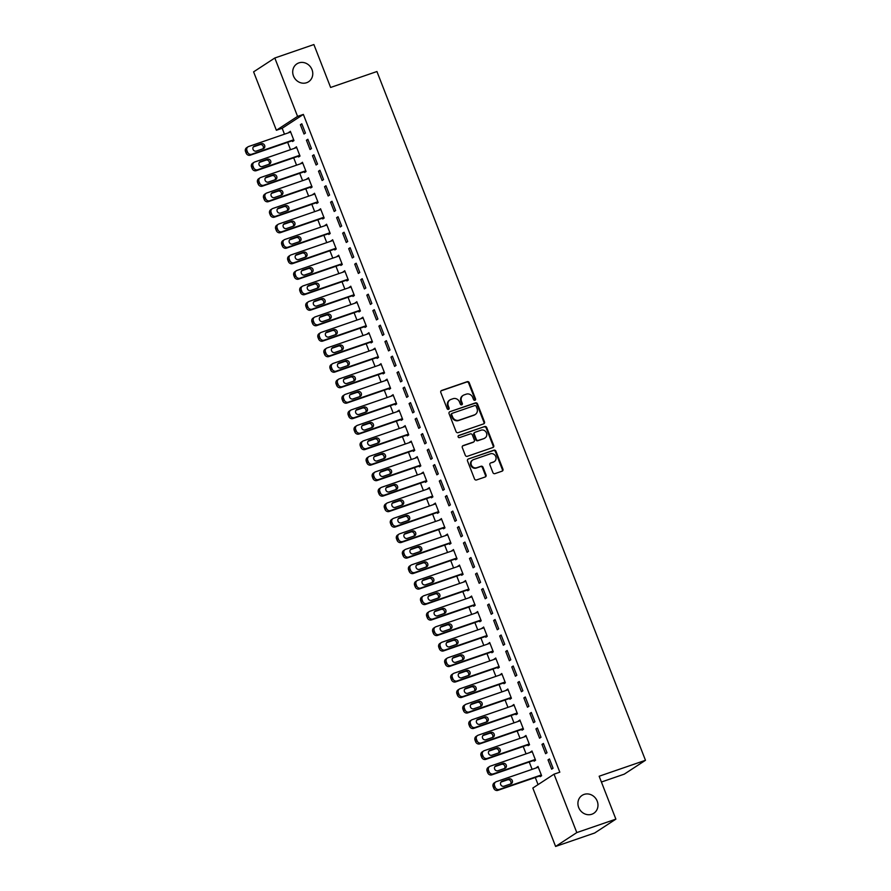 <?xml version="1.0" encoding="UTF-8"?>
<svg xmlns="http://www.w3.org/2000/svg" width="891" height="891" viewBox="0 0 891 891"><rect width="100%" height="100%" fill="white"/><g stroke="black" fill="none" stroke-linecap="round" stroke-linejoin="round"><path stroke-width="1.34" d="M474.948 400.271A1.147 1.047 56.8 0 0 475.527 398.867L469.234 382.707A1.637 1.492 56.8 0 0 467.218 381.671L441.635 390.47A1.637 1.492 56.8 0 0 440.811 392.486L447.115 408.635A1.147 1.047 56.8 0 0 448.73 409.259A1.147 1.047 56.8 0 0 449.097 407.955L448.284 405.862A5.246 4.789 56.8 0 1 450.935 399.435L453.062 398.7A5.246 4.789 56.8 0 1 459.511 402.008L460.324 404.091A1.147 1.047 56.8 0 0 461.95 404.714A1.147 1.047 56.8 0 0 462.318 403.411L461.505 401.318A5.246 4.789 56.8 0 1 464.155 394.891L466.283 394.156A5.246 4.789 56.8 0 1 472.72 397.453L473.544 399.547A1.147 1.047 56.8 0 0 474.948 400.271M474.847 400.304A1.147 1.047 56.8 0 0 474.959 399.235L468.655 383.085A1.637 1.492 56.8 0 0 466.639 382.05L441.078 390.848M448.418 409.392A1.147 1.047 56.8 0 0 448.529 408.334L447.716 406.24L448.284 405.862M461.627 404.848A1.147 1.047 56.8 0 0 461.738 403.779L460.925 401.696L461.505 401.318M584.084 794.416A10.692 9.745 56.8 0 0 582.101 795.385A10.692 9.745 56.8 0 0 579.183 808.616A10.692 9.745 56.8 0 0 591.813 814.24A10.692 9.745 56.8 0 0 593.796 813.271A10.692 9.745 56.8 0 0 596.714 800.04A10.692 9.745 56.8 0 0 584.084 794.416M298.875 62.893A10.692 9.745 56.8 0 0 296.892 63.862A10.692 9.745 56.8 0 0 293.974 77.094A10.692 9.745 56.8 0 0 306.604 82.718A10.692 9.745 56.8 0 0 308.587 81.749A10.692 9.745 56.8 0 0 311.505 68.518A10.692 9.745 56.8 0 0 298.875 62.893M492.912 472.598A1.637 1.492 56.8 0 0 494.928 473.633L502.112 471.161A1.637 1.492 56.8 0 0 502.936 469.156L495.942 451.214A1.637 1.492 56.8 0 0 493.926 450.178L468.354 458.976A1.637 1.492 56.8 0 0 467.519 460.992L474.513 478.935A1.637 1.492 56.8 0 0 476.529 479.959L485.194 476.986A1.637 1.492 56.8 0 0 486.029 474.97L483.033 467.296A1.637 1.492 56.8 0 0 481.017 466.26L476.718 467.742A4.388 3.998 56.8 0 1 472.731 460.001A4.388 3.998 56.8 0 1 473.544 459.6L490.384 453.809A4.388 3.998 56.8 0 1 494.371 461.549A4.388 3.998 56.8 0 1 493.558 461.95L490.752 462.908A1.637 1.492 56.8 0 0 489.927 464.924L492.912 472.598M554.024 774.179L576.8 832.584L555.605 846.45L532.829 788.045L554.024 774.179L559.815 772.185L303.363 114.416L297.572 116.398L276.377 130.264L253.601 71.859L274.807 58.004L297.572 116.398M274.807 58.004L313.888 44.55L330.617 87.463L376.938 71.525L645.474 760.29L599.153 776.228L615.881 819.141L576.8 832.584M483.668 423.871A1.637 1.492 56.8 0 0 484.492 421.866L477.498 403.924A1.637 1.492 56.8 0 0 475.482 402.888L449.91 411.687A1.637 1.492 56.8 0 0 449.086 413.691L456.081 431.645A1.637 1.492 56.8 0 0 458.097 432.67L483.668 423.871A1.637 1.492 56.8 0 0 483.924 422.234L476.93 404.291A1.637 1.492 56.8 0 0 474.914 403.267L449.91 411.687M486.72 427.569L493.714 445.511A1.637 1.492 56.8 0 1 492.89 447.516L467.307 456.315A1.637 1.492 56.8 0 1 465.302 455.29L462.306 447.605A1.637 1.492 56.8 0 1 463.131 445.6L473.5 442.025A1.637 1.492 56.8 0 0 474.335 440.02L472.341 434.919A1.637 1.492 56.8 0 0 470.337 433.895L459.533 437.604A1.147 1.047 56.8 0 1 458.486 435.588A1.147 1.047 56.8 0 1 458.709 435.476L484.704 426.533A1.637 1.492 56.8 0 1 486.72 427.569L486.152 427.936L493.146 445.879L493.714 445.511M601.414 782.02L624.279 774.145L645.474 760.29M543.41 743.462L541.973 744.397L545.593 753.686L547.029 752.75L543.41 743.462M533.843 760.413L534.143 761.181L535.569 760.246L531.949 750.957L530.668 752.271M531.326 712.477L529.889 713.413L533.52 722.701L534.945 721.766L531.326 712.477M521.758 729.428L522.059 730.197L523.496 729.261L519.865 719.973L518.584 721.287M519.241 681.492L517.816 682.428L521.435 691.717L522.872 690.781L519.241 681.492M509.674 698.444L509.975 699.212L511.412 698.277L507.792 688.988L506.511 690.302M507.168 650.508L505.732 651.444L509.362 660.743L510.788 659.797L507.168 650.508M497.601 667.459L497.902 668.239L499.328 667.292L495.708 658.003L494.427 659.318M495.084 619.523L493.659 620.459L497.278 629.759L498.704 628.823L495.084 619.523M485.517 636.475L485.818 637.254L487.254 636.308L483.624 627.019L482.343 628.333M483 588.539L481.574 589.474L485.194 598.774L486.631 597.839L483 588.539M473.444 605.49L473.745 606.27L475.17 605.334L471.551 596.034L470.27 597.36M470.927 557.554L469.49 558.49L473.121 567.79L474.547 566.854L470.927 557.554M461.36 574.506L461.661 575.285L463.097 574.35L459.466 565.05L458.186 566.375M458.843 526.57L457.417 527.505L461.037 536.805L462.474 535.87L458.843 526.57M449.276 543.521L449.576 544.301L451.013 543.365L447.393 534.065L446.101 535.391M446.77 495.585L445.333 496.532L448.953 505.821L450.389 504.885L446.77 495.585M437.203 512.537L437.503 513.316L438.929 512.381L435.309 503.081L434.028 504.406M434.685 464.601L433.249 465.548L436.88 474.836L438.305 473.901L434.685 464.601M425.118 481.563L425.419 482.332L426.856 481.396L423.225 472.096L421.944 473.422M422.601 433.627L421.176 434.563L424.795 443.852L426.232 442.916L422.601 433.627M413.034 450.579L413.346 451.347L414.772 450.412L411.152 441.123L409.871 442.437M410.528 402.643L409.092 403.578L412.722 412.867L414.148 411.932L410.528 402.643M400.961 419.594L401.262 420.363L402.699 419.427L399.068 410.138L397.787 411.453M398.444 371.658L397.018 372.594L400.638 381.883L402.075 380.947L398.444 371.658M388.877 388.61L389.178 389.378L390.614 388.443L386.995 379.154L385.703 380.468M386.371 340.674L384.934 341.609L388.554 350.909L389.991 349.963L386.371 340.674M376.804 357.625L377.105 358.394L378.53 357.458L374.911 348.169L373.63 349.484M374.287 309.689L372.85 310.625L376.481 319.925L377.907 318.989L374.287 309.689M364.72 326.641L365.02 327.42L366.457 326.474L362.826 317.185L361.546 318.499M362.203 278.705L360.777 279.64L364.397 288.94L365.833 288.005L362.203 278.705M352.636 295.656L352.936 296.436L354.373 295.5L350.753 286.2L349.461 287.515M350.13 247.72L348.693 248.656L352.313 257.956L353.749 257.02L350.13 247.72M340.562 264.672L340.863 265.451L342.289 264.516L338.669 255.216L337.388 256.541M338.045 216.736L336.609 217.671L340.239 226.971L341.665 226.036L338.045 216.736M328.478 233.687L328.779 234.467L330.216 233.531L326.585 224.231L325.304 225.557M325.961 185.751L324.536 186.687L328.155 195.987L329.592 195.051L325.961 185.751M316.394 202.703L316.706 203.482L318.132 202.547L314.512 193.247L313.231 194.572M313.888 154.767L312.451 155.713L316.082 165.002L317.508 164.067L313.888 154.767M304.321 171.729L304.622 172.498L306.059 171.562L302.428 162.262L301.147 163.588M301.804 123.793L300.378 124.729L303.998 134.018L305.435 133.082L301.804 123.793M292.237 140.745L292.538 141.513L293.974 140.578L290.355 131.278L289.063 132.603M303.363 114.416L282.169 128.271L284.474 134.185M287.648 142.326L290.511 149.677M293.685 157.818L296.547 165.169M299.721 173.299L302.595 180.661M305.769 188.792L308.631 196.154M311.805 204.284L314.668 211.646M317.842 219.776L320.715 227.138M323.879 235.269L326.752 242.63M329.926 250.761L332.788 258.123M335.963 266.253L338.836 273.615M341.999 281.745L344.873 289.096M348.047 297.238L350.909 304.588M354.083 312.73L356.946 320.081M360.12 328.222L362.993 335.573M366.168 343.714L369.03 351.065M372.204 359.207L375.066 366.557M378.241 374.699L381.114 382.05M384.288 390.191L387.151 397.542M390.325 405.683L393.187 413.034M396.361 421.176L399.235 428.526M402.398 436.668L405.271 444.019M408.446 452.16L411.308 459.511M414.482 467.652L417.356 475.003M420.519 483.145L423.392 490.495M426.566 498.626L429.429 505.988M432.603 514.118L435.465 521.48M438.639 529.61L441.513 536.972M444.687 545.103L447.549 552.465M450.723 560.595L453.586 567.957M456.76 576.087L459.633 583.449M462.808 591.579L465.67 598.941M468.844 607.072L471.707 614.422M474.881 622.564L477.754 629.915M480.928 638.056L483.791 645.407M486.965 653.548L489.827 660.899M493.001 669.041L495.875 676.392M499.038 684.533L501.911 691.884M505.086 700.025L507.948 707.376M511.122 715.518L513.984 722.868M517.159 731.01L520.032 738.361M523.206 746.502L526.069 753.853M529.243 761.994L532.105 769.345M535.279 777.487L538.064 784.626M298.285 156.237L298.585 157.005L300.011 156.07L296.391 146.77L295.11 148.095M307.852 139.274L306.415 140.221L310.035 149.51L311.471 148.574L307.852 139.274M310.358 187.21L310.658 187.99L312.095 187.054L308.464 177.755L307.183 179.08M319.925 170.259L318.499 171.206L322.119 180.494L323.556 179.559L319.925 170.259M322.442 218.195L322.742 218.974L324.168 218.039L320.548 208.739L319.268 210.064M332.009 201.243L330.572 202.179L334.203 211.479L335.629 210.543L332.009 201.243M334.515 249.179L334.827 249.959L336.252 249.023L332.633 239.724L331.352 241.049M344.082 232.228L342.656 233.164L346.276 242.463L347.713 241.528L344.082 232.228M346.599 280.164L346.9 280.943L348.336 280.008L344.706 270.708L343.425 272.033M356.166 263.213L354.729 264.148L358.36 273.448L359.786 272.512L356.166 263.213M358.683 311.148L358.984 311.928L360.41 310.992L356.79 301.693L355.509 303.007M368.25 294.197L366.814 295.133L370.433 304.432L371.87 303.497L368.25 294.197M370.756 342.133L371.057 342.912L372.494 341.966L368.874 332.677L367.582 333.991M380.323 325.182L378.898 326.117L382.517 335.417L383.954 334.47L380.323 325.182M382.84 373.117L383.141 373.886L384.578 372.95L380.947 363.662L379.666 364.976M392.408 356.166L390.971 357.102L394.602 366.401L396.027 365.455L392.408 356.166M394.913 404.102L395.225 404.87L396.651 403.935L393.031 394.646L391.75 395.96M404.481 387.151L403.055 388.086L406.675 397.375L408.111 396.439L404.481 387.151M406.998 435.086L407.298 435.855L408.735 434.919L405.104 425.631L403.823 426.945M416.565 418.135L415.139 419.071L418.759 428.359L420.184 427.424L416.565 418.135M419.082 466.071L419.383 466.839L420.808 465.904L417.188 456.604L415.908 457.929M428.649 449.12L427.212 450.055L430.843 459.344L432.269 458.408L428.649 449.12M431.155 497.044L431.456 497.824L432.892 496.888L429.273 487.589L427.981 488.914M440.722 480.093L439.296 481.04L442.916 490.328L444.353 489.393L440.722 480.093M443.239 528.029L443.54 528.808L444.977 527.873L441.346 518.573L440.065 519.899M452.806 511.078L451.369 512.013L455 521.313L456.426 520.377L452.806 511.078M455.323 559.013L455.624 559.793L457.05 558.857L453.43 549.558L452.149 550.883M464.89 542.062L463.454 542.998L467.073 552.297L468.51 551.362L464.89 542.062M467.396 589.998L467.697 590.778L469.134 589.842L465.514 580.542L464.222 581.868M476.963 573.047L475.538 573.982L479.158 583.282L480.594 582.346L476.963 573.047M479.481 620.982L479.781 621.762L481.218 620.827L477.587 611.527L476.306 612.841M489.048 604.031L487.611 604.967L491.242 614.267L492.667 613.331L489.048 604.031M491.554 651.967L491.865 652.747L493.291 651.8L489.671 642.511L488.391 643.825M501.121 635.016L499.695 635.951L503.315 645.251L504.752 644.316L501.121 635.016M503.638 682.952L503.938 683.72L505.375 682.784L501.744 673.496L500.464 674.81M513.205 666L511.768 666.936L515.399 676.236L516.825 675.289L513.205 666M515.722 713.936L516.023 714.705L517.448 713.769L513.829 704.48L512.548 705.795M525.289 696.985L523.852 697.92L527.472 707.209L528.909 706.273L525.289 696.985M527.795 744.921L528.096 745.689L529.532 744.753L525.913 735.465L524.621 736.779M537.362 727.969L535.937 728.905L539.556 738.193L540.993 737.258L537.362 727.969M539.879 775.905L540.18 776.674L541.617 775.738L537.986 766.438L536.705 767.764M549.446 758.954L548.01 759.889L551.64 769.178L553.066 768.242L549.446 758.954M615.881 819.141L594.687 832.996L555.605 846.45M282.169 128.271L276.377 130.264M288.918 132.224L290.499 131.679M300.378 124.729L301.96 124.183M294.954 147.717L296.547 147.171M306.415 140.221L307.996 139.675M301.002 163.198L302.584 162.663M312.451 155.713L314.044 155.168M307.039 178.69L308.62 178.144M318.499 171.206L320.081 170.66M313.075 194.182L314.657 193.637M324.536 186.687L326.117 186.152M319.123 209.675L320.704 209.129M330.572 202.179L332.154 201.633M325.159 225.167L326.741 224.621M336.609 217.671L338.201 217.126M331.196 240.659L332.777 240.113M342.656 233.164L344.238 232.618M337.232 256.151L338.825 255.606M348.693 248.656L350.274 248.11M343.28 271.644L344.862 271.098M354.729 264.148L356.322 263.602M349.317 287.136L350.898 286.59M360.777 279.64L362.359 279.095M355.353 302.628L356.946 302.082M366.814 295.133L368.395 294.587M361.401 318.12L362.982 317.575M372.85 310.625L374.443 310.079M367.437 333.613L369.019 333.067M378.898 326.117L380.479 325.571M373.474 349.105L375.066 348.559M384.934 341.609L386.516 341.064M379.521 364.597L381.103 364.051M390.971 357.102L392.563 356.556M385.558 380.089L387.14 379.544M397.018 372.594L398.6 372.048M391.595 395.582L393.187 395.036M403.055 388.086L404.637 387.54M397.642 411.074L399.224 410.528M409.092 403.578L410.673 403.033M403.679 426.566L405.26 426.021M415.139 419.071L416.721 418.525M409.715 442.059L411.297 441.513M421.176 434.563L422.757 434.017M415.752 457.551L417.344 457.005M427.212 450.055L428.794 449.51M421.799 473.043L423.381 472.497M433.249 465.548L434.841 465.002M427.836 488.524L429.417 487.99M439.296 481.04L440.878 480.494M433.872 504.016L435.465 503.471M445.333 496.532L446.914 495.986M439.92 519.509L441.502 518.963M451.369 512.013L452.962 511.467M445.957 535.001L447.538 534.455M457.417 527.505L458.999 526.96M451.993 550.493L453.586 549.947M463.454 542.998L465.035 542.452M458.041 565.985L459.622 565.44M469.49 558.49L471.083 557.944M464.077 581.478L465.659 580.932M475.538 573.982L477.119 573.436M470.114 596.97L471.707 596.424M481.574 589.474L483.156 588.929M476.162 612.462L477.743 611.917M487.611 604.967L489.204 604.421M482.198 627.955L483.78 627.409M493.659 620.459L495.24 619.913M488.235 643.447L489.816 642.901M499.695 635.951L501.277 635.406M494.271 658.939L495.864 658.393M505.732 651.444L507.313 650.898M500.319 674.431L501.9 673.886M511.768 666.936L513.361 666.39M506.355 689.924L507.937 689.378M517.816 682.428L519.397 681.882M512.392 705.416L513.984 704.87M523.852 697.92L525.434 697.375M518.439 720.908L520.021 720.362M529.889 713.413L531.481 712.867M524.476 736.4L526.058 735.855M535.937 728.905L537.518 728.359M530.513 751.893L532.105 751.347M541.973 744.397L543.555 743.851M536.56 767.385L538.142 766.839M548.01 759.889L549.602 759.344M463.175 395.359L462.607 395.738A5.246 4.789 56.8 0 0 460.925 401.696M449.966 399.914L449.387 400.282A5.246 4.789 56.8 0 0 447.716 406.24M476.162 406.274A1.147 1.047 56.8 0 0 474.758 405.55L452.305 413.279A1.147 1.047 56.8 0 0 451.726 414.683L452.583 416.888A5.246 4.789 56.8 0 0 459.032 420.196L474.368 414.905A5.246 4.789 56.8 0 0 477.019 408.479L476.162 406.274M451.726 413.658A1.147 1.047 56.8 0 0 451.147 415.061L451.726 414.683M475.349 414.438L474.78 414.805A5.246 4.789 56.8 0 1 473.8 415.284L458.453 420.563A5.246 4.789 56.8 0 1 452.015 417.266L451.147 415.061M492.879 447.516A1.637 1.492 56.8 0 0 493.146 445.879M462.563 445.968L472.932 442.404A1.637 1.492 56.8 0 0 473.232 442.248L473.812 441.88M458.241 435.81L484.704 426.533M484.27 438.327A4.388 3.998 56.8 0 0 486.274 432.491A4.388 3.998 56.8 0 0 481.095 430.186L475.159 432.235A1.637 1.492 56.8 0 0 474.335 434.24L476.317 439.33A1.637 1.492 56.8 0 0 478.333 440.366L483.69 438.695A4.388 3.998 56.8 0 0 484.515 438.305L485.083 437.926M474.591 432.603A1.637 1.492 56.8 0 0 473.767 434.619L474.335 434.24M483.69 438.695L477.765 440.744A1.637 1.492 56.8 0 1 475.749 439.709L473.767 434.619M486.152 427.936A1.637 1.492 56.8 0 0 484.136 426.912M494.371 461.549L493.803 461.917A4.388 3.998 56.8 0 1 492.99 462.318L490.752 462.908M472.731 460.001L472.163 460.38A4.388 3.998 56.8 0 0 476.15 468.109L476.718 467.742M485.194 476.986A1.637 1.492 56.8 0 0 485.45 475.349L482.454 467.664A1.637 1.492 56.8 0 0 480.449 466.639L476.15 468.109M502.101 471.161A1.637 1.492 56.8 0 0 502.357 469.524L495.363 451.581A1.637 1.492 56.8 0 0 493.358 450.556L468.354 458.976M293.674 139.798L251.663 154.254A3.341 3.052 56.8 0 1 247.564 152.161L246.952 150.601A3.341 3.052 56.8 0 1 248.645 146.514L290.655 132.057M293.83 140.199L250.226 155.19A3.341 3.052 -123.2 0 1 246.128 153.096L245.526 151.548A3.341 3.052 -123.2 0 1 246.595 147.75L248.021 146.815M262.945 148.797A2.673 2.439 56.8 0 0 259.916 144.654L253.3 146.937M256.33 151.069L263.279 148.674A2.673 2.439 56.8 0 0 264.504 145.133A2.673 2.439 56.8 0 0 261.341 143.718L254.403 146.113A2.673 2.439 56.8 0 0 253.178 149.666A2.673 2.439 56.8 0 0 256.33 151.069M299.71 155.29L257.699 169.747A3.341 3.052 56.8 0 1 253.601 167.653L252.999 166.094A3.341 3.052 56.8 0 1 254.681 162.006L296.692 147.55M299.866 155.691L256.274 170.682A3.341 3.052 -123.2 0 1 252.164 168.588L251.563 167.04A3.341 3.052 -123.2 0 1 252.632 163.242L254.058 162.307M268.982 164.289A2.673 2.439 56.8 0 0 265.952 160.146L259.337 162.429M262.366 166.561L269.316 164.167A2.673 2.439 56.8 0 0 270.541 160.625A2.673 2.439 56.8 0 0 267.389 159.211L260.439 161.605A2.673 2.439 56.8 0 0 259.214 165.158A2.673 2.439 56.8 0 0 262.366 166.561M305.747 170.782L263.747 185.239A3.341 3.052 56.8 0 1 259.637 183.134L259.036 181.586A3.341 3.052 56.8 0 1 260.718 177.498L302.728 163.042M305.903 171.183L262.31 186.174A3.341 3.052 -123.2 0 1 258.212 184.081L257.599 182.532A3.341 3.052 -123.2 0 1 258.668 178.735L260.105 177.799M275.018 179.782A2.673 2.439 56.8 0 0 271.989 175.638L265.384 177.922M268.414 182.054L275.364 179.659A2.673 2.439 56.8 0 0 276.589 176.117A2.673 2.439 56.8 0 0 273.426 174.703L266.476 177.097A2.673 2.439 56.8 0 0 265.251 180.65A2.673 2.439 56.8 0 0 268.414 182.054M311.794 186.275L269.784 200.731A3.341 3.052 56.8 0 1 265.674 198.626L265.072 197.078A3.341 3.052 56.8 0 1 266.765 192.991L308.776 178.534M311.939 186.676L268.347 201.667A3.341 3.052 -123.2 0 1 264.248 199.573L263.647 198.014A3.341 3.052 -123.2 0 1 264.705 194.227L266.142 193.291M281.066 195.274A2.673 2.439 56.8 0 0 278.037 191.131L271.421 193.414M274.45 197.546L281.4 195.151A2.673 2.439 56.8 0 0 282.625 191.598A2.673 2.439 56.8 0 0 279.462 190.195L272.512 192.59A2.673 2.439 56.8 0 0 271.287 196.143A2.673 2.439 56.8 0 0 274.45 197.546M317.831 201.767L275.82 216.223A3.341 3.052 56.8 0 1 271.722 214.118L271.12 212.57A3.341 3.052 56.8 0 1 272.802 208.483L314.813 194.026M317.987 202.157L274.395 217.159A3.341 3.052 -123.2 0 1 270.285 215.065L269.683 213.506A3.341 3.052 -123.2 0 1 270.753 209.719L272.178 208.784M287.102 210.766A2.673 2.439 56.8 0 0 284.073 206.623L277.457 208.906M280.487 213.038L287.437 210.644A2.673 2.439 56.8 0 0 288.662 207.091A2.673 2.439 56.8 0 0 285.51 205.687L278.56 208.082A2.673 2.439 56.8 0 0 277.335 211.635A2.673 2.439 56.8 0 0 280.487 213.038M323.867 217.259L281.868 231.716A3.341 3.052 56.8 0 1 277.758 229.611L277.157 228.063A3.341 3.052 56.8 0 1 278.838 223.975L320.849 209.519M324.023 217.649L280.431 232.651A3.341 3.052 -123.2 0 1 276.333 230.546L275.72 228.998A3.341 3.052 -123.2 0 1 276.789 225.211L278.226 224.276M293.139 226.258A2.673 2.439 56.8 0 0 290.11 222.115L283.505 224.398M286.534 228.53L293.473 226.136A2.673 2.439 56.8 0 0 294.709 222.583A2.673 2.439 56.8 0 0 291.546 221.18L284.597 223.574A2.673 2.439 56.8 0 0 283.371 227.127A2.673 2.439 56.8 0 0 286.534 228.53M329.915 232.751L287.904 247.208A3.341 3.052 56.8 0 1 283.795 245.103L283.193 243.555A3.341 3.052 56.8 0 1 284.886 239.467L326.897 225.011M330.06 233.141L286.468 248.144A3.341 3.052 -123.2 0 1 282.369 246.039L281.768 244.49A3.341 3.052 -123.2 0 1 282.826 240.704L284.262 239.768M299.187 241.751A2.673 2.439 56.8 0 0 296.157 237.607L289.542 239.891M292.571 244.023L299.521 241.628A2.673 2.439 56.8 0 0 300.746 238.075A2.673 2.439 56.8 0 0 297.583 236.672L290.633 239.066A2.673 2.439 56.8 0 0 289.408 242.619A2.673 2.439 56.8 0 0 292.571 244.023M335.952 248.244L293.941 262.7A3.341 3.052 56.8 0 1 289.842 260.595L289.23 259.047A3.341 3.052 56.8 0 1 290.923 254.96L332.933 240.503M336.107 248.634L292.515 263.636A3.341 3.052 -123.2 0 1 288.406 261.531L287.804 259.983A3.341 3.052 -123.2 0 1 288.873 256.196L290.299 255.26M305.223 257.243A2.673 2.439 56.8 0 0 302.194 253.1L295.578 255.372M298.608 259.515L305.557 257.12A2.673 2.439 56.8 0 0 306.782 253.567A2.673 2.439 56.8 0 0 303.631 252.164L296.681 254.559A2.673 2.439 56.8 0 0 295.456 258.112A2.673 2.439 56.8 0 0 298.608 259.515M341.988 263.736L299.977 278.192A3.341 3.052 56.8 0 1 295.879 276.087L295.277 274.539A3.341 3.052 56.8 0 1 296.959 270.441L338.97 255.995M342.144 264.126L298.552 279.128A3.341 3.052 -123.2 0 1 294.442 277.023L293.841 275.475A3.341 3.052 -123.2 0 1 294.91 271.688L296.347 270.753M311.26 272.724A2.673 2.439 56.8 0 0 308.23 268.592L301.626 270.864M304.655 275.007L311.594 272.613A2.673 2.439 56.8 0 0 312.819 269.06A2.673 2.439 56.8 0 0 309.667 267.656L302.717 270.051A2.673 2.439 56.8 0 0 301.492 273.593A2.673 2.439 56.8 0 0 304.655 275.007M348.036 279.228L306.025 293.685A3.341 3.052 56.8 0 1 301.915 291.58L301.314 290.032A3.341 3.052 56.8 0 1 303.007 285.933L345.006 271.488M348.181 279.618L304.588 294.62A3.341 3.052 -123.2 0 1 300.49 292.515L299.888 290.967A3.341 3.052 -123.2 0 1 300.946 287.18L302.383 286.245M317.307 288.216A2.673 2.439 56.8 0 0 314.278 284.084L307.662 286.356M310.692 290.499L317.642 288.105A2.673 2.439 56.8 0 0 318.867 284.552A2.673 2.439 56.8 0 0 315.704 283.149L308.754 285.543A2.673 2.439 56.8 0 0 307.529 289.085A2.673 2.439 56.8 0 0 310.692 290.499M354.072 294.721L312.062 309.177A3.341 3.052 56.8 0 1 307.963 307.072L307.35 305.524A3.341 3.052 56.8 0 1 309.043 301.425L351.054 286.98M354.228 295.11L310.625 310.113A3.341 3.052 -123.2 0 1 306.526 308.008L305.925 306.459A3.341 3.052 -123.2 0 1 306.994 302.673L308.42 301.737M323.344 303.708A2.673 2.439 56.8 0 0 320.315 299.576L313.699 301.849M316.728 305.992L323.678 303.597A2.673 2.439 56.8 0 0 324.903 300.044A2.673 2.439 56.8 0 0 321.751 298.641L314.801 301.035A2.673 2.439 56.8 0 0 313.576 304.577A2.673 2.439 56.8 0 0 316.728 305.992M360.109 310.213L318.098 324.669A3.341 3.052 56.8 0 1 314 322.564L313.398 321.016A3.341 3.052 56.8 0 1 315.08 316.918L357.091 302.461M360.265 310.603L316.673 325.605A3.341 3.052 -123.2 0 1 312.563 323.5L311.961 321.952A3.341 3.052 -123.2 0 1 313.031 318.165L314.467 317.229M329.38 319.201A2.673 2.439 56.8 0 0 326.351 315.069L319.735 317.341M322.765 321.484L329.715 319.089A2.673 2.439 56.8 0 0 330.94 315.537A2.673 2.439 56.8 0 0 327.788 314.133L320.838 316.528A2.673 2.439 56.8 0 0 319.613 320.069A2.673 2.439 56.8 0 0 322.765 321.484M366.156 325.705L324.146 340.162A3.341 3.052 56.8 0 1 320.036 338.057L319.435 336.508A3.341 3.052 56.8 0 1 321.128 332.41L363.127 317.953M366.301 326.095L322.709 341.097A3.341 3.052 -123.2 0 1 318.61 338.992L317.998 337.444A3.341 3.052 -123.2 0 1 319.067 333.657L320.504 332.722M335.428 334.693A2.673 2.439 56.8 0 0 332.399 330.561L325.783 332.833M328.812 336.976L335.762 334.582A2.673 2.439 56.8 0 0 336.987 331.029A2.673 2.439 56.8 0 0 333.824 329.625L326.874 332.009A2.673 2.439 56.8 0 0 325.649 335.562A2.673 2.439 56.8 0 0 328.812 336.976M372.193 341.197L330.182 355.654A3.341 3.052 56.8 0 1 326.084 353.549L325.471 352.001A3.341 3.052 56.8 0 1 327.164 347.902L369.175 333.446M372.349 341.587L328.746 356.589A3.341 3.052 -123.2 0 1 324.647 354.484L324.046 352.936A3.341 3.052 -123.2 0 1 325.115 349.149L326.54 348.203M341.465 350.185A2.673 2.439 56.8 0 0 338.435 346.053L331.82 348.325M334.849 352.468L341.799 350.074A2.673 2.439 56.8 0 0 343.024 346.521A2.673 2.439 56.8 0 0 339.861 345.118L332.922 347.501A2.673 2.439 56.8 0 0 331.697 351.054A2.673 2.439 56.8 0 0 334.849 352.468M378.23 356.69L336.219 371.146A3.341 3.052 56.8 0 1 332.12 369.041L331.519 367.493A3.341 3.052 56.8 0 1 333.201 363.394L375.211 348.938M378.385 357.079L334.793 372.082A3.341 3.052 -123.2 0 1 330.684 369.977L330.082 368.429A3.341 3.052 -123.2 0 1 331.151 364.642L332.577 363.695M347.501 365.678A2.673 2.439 56.8 0 0 344.472 361.546L337.856 363.818M340.885 367.95L347.835 365.566A2.673 2.439 56.8 0 0 349.06 362.013A2.673 2.439 56.8 0 0 345.908 360.61L338.959 362.993A2.673 2.439 56.8 0 0 337.734 366.546A2.673 2.439 56.8 0 0 340.885 367.95M384.266 372.182L342.267 386.638A3.341 3.052 56.8 0 1 338.157 384.533L337.555 382.985A3.341 3.052 56.8 0 1 339.237 378.887L381.248 364.43M384.422 372.572L340.83 387.574A3.341 3.052 -123.2 0 1 336.731 385.469L336.119 383.921A3.341 3.052 -123.2 0 1 337.188 380.134L338.625 379.187M353.538 381.17A2.673 2.439 56.8 0 0 350.508 377.038L343.904 379.31M346.933 383.442L353.883 381.058A2.673 2.439 56.8 0 0 355.108 377.506A2.673 2.439 56.8 0 0 351.945 376.102L344.995 378.486A2.673 2.439 56.8 0 0 343.77 382.039A2.673 2.439 56.8 0 0 346.933 383.442M390.314 387.674L348.303 402.131A3.341 3.052 56.8 0 1 344.204 400.026L343.592 398.477A3.341 3.052 56.8 0 1 345.285 394.379L387.295 379.922M390.458 388.064L346.866 403.066A3.341 3.052 -123.2 0 1 342.768 400.961L342.166 399.413A3.341 3.052 -123.2 0 1 343.224 395.615L344.661 394.68M359.585 396.662A2.673 2.439 56.8 0 0 356.556 392.53L349.94 394.802M352.97 398.934L359.919 396.551A2.673 2.439 56.8 0 0 361.145 392.998A2.673 2.439 56.8 0 0 357.982 391.595L351.032 393.978A2.673 2.439 56.8 0 0 349.807 397.531A2.673 2.439 56.8 0 0 352.97 398.934M396.35 403.166L354.34 417.623A3.341 3.052 56.8 0 1 350.241 415.518L349.64 413.97A3.341 3.052 56.8 0 1 351.321 409.871L393.332 395.415M396.506 403.556L352.914 418.558A3.341 3.052 -123.2 0 1 348.804 416.453L348.203 414.905A3.341 3.052 -123.2 0 1 349.272 411.107L350.698 410.172M365.622 412.154A2.673 2.439 56.8 0 0 362.592 408.022L355.977 410.294M359.006 414.426L365.956 412.043A2.673 2.439 56.8 0 0 367.181 408.49A2.673 2.439 56.8 0 0 364.029 407.087L357.079 409.47A2.673 2.439 56.8 0 0 355.854 413.023A2.673 2.439 56.8 0 0 359.006 414.426M402.387 418.659L360.387 433.104A3.341 3.052 56.8 0 1 356.277 431.01L355.676 429.462A3.341 3.052 56.8 0 1 357.358 425.363L399.368 410.907M402.543 419.048L358.95 434.051A3.341 3.052 -123.2 0 1 354.852 431.946L354.239 430.398A3.341 3.052 -123.2 0 1 355.309 426.6L356.745 425.664M371.658 427.647A2.673 2.439 56.8 0 0 368.629 423.515L362.024 425.787M365.054 429.919L372.004 427.535A2.673 2.439 56.8 0 0 373.229 423.982A2.673 2.439 56.8 0 0 370.066 422.579L363.116 424.962A2.673 2.439 56.8 0 0 361.891 428.515A2.673 2.439 56.8 0 0 365.054 429.919M408.434 434.151L366.424 448.596A3.341 3.052 56.8 0 1 362.314 446.502L361.713 444.954A3.341 3.052 56.8 0 1 363.405 440.856L405.416 426.399M408.579 434.541L364.987 449.543A3.341 3.052 -123.2 0 1 360.888 447.438L360.287 445.89A3.341 3.052 -123.2 0 1 361.345 442.092L362.782 441.156M377.706 443.139A2.673 2.439 56.8 0 0 374.677 439.007L368.061 441.279M371.09 445.411L378.04 443.027A2.673 2.439 56.8 0 0 379.265 439.475A2.673 2.439 56.8 0 0 376.102 438.06L369.152 440.455A2.673 2.439 56.8 0 0 367.927 444.008A2.673 2.439 56.8 0 0 371.09 445.411M414.471 449.643L372.46 464.088A3.341 3.052 56.8 0 1 368.362 461.995L367.76 460.447A3.341 3.052 56.8 0 1 369.442 456.348L411.453 441.891M414.627 450.033L371.035 465.024A3.341 3.052 -123.2 0 1 366.925 462.93L366.324 461.382A3.341 3.052 -123.2 0 1 367.393 457.584L368.818 456.649M383.743 458.631A2.673 2.439 56.8 0 0 380.713 454.499L374.097 456.771M377.127 460.903L384.077 458.52A2.673 2.439 56.8 0 0 385.302 454.967A2.673 2.439 56.8 0 0 382.15 453.552L375.2 455.947A2.673 2.439 56.8 0 0 373.975 459.5A2.673 2.439 56.8 0 0 377.127 460.903M420.507 465.124L378.497 479.581A3.341 3.052 56.8 0 1 374.398 477.487L373.797 475.928A3.341 3.052 56.8 0 1 375.479 471.84L417.489 457.384M420.663 465.525L377.071 480.516A3.341 3.052 -123.2 0 1 372.961 478.422L372.36 476.874A3.341 3.052 -123.2 0 1 373.429 473.076L374.866 472.141M389.779 474.123A2.673 2.439 56.8 0 0 386.75 469.98L380.145 472.263M383.175 476.395L390.113 474.001A2.673 2.439 56.8 0 0 391.338 470.459A2.673 2.439 56.8 0 0 388.186 469.045L381.237 471.439A2.673 2.439 56.8 0 0 380.012 474.992A2.673 2.439 56.8 0 0 383.175 476.395M426.555 480.617L384.544 495.073A3.341 3.052 56.8 0 1 380.435 492.979L379.833 491.42A3.341 3.052 56.8 0 1 381.526 487.332L423.526 472.876M426.7 481.017L383.108 496.009A3.341 3.052 -123.2 0 1 379.009 493.915L378.408 492.367A3.341 3.052 -123.2 0 1 379.466 488.569L380.903 487.633M395.827 489.616A2.673 2.439 56.8 0 0 392.797 485.472L386.182 487.756M389.211 491.888L396.161 489.493A2.673 2.439 56.8 0 0 397.386 485.951A2.673 2.439 56.8 0 0 394.223 484.537L387.273 486.931A2.673 2.439 56.8 0 0 386.048 490.484A2.673 2.439 56.8 0 0 389.211 491.888M432.592 496.109L390.581 510.565A3.341 3.052 56.8 0 1 386.482 508.46L385.87 506.912A3.341 3.052 56.8 0 1 387.563 502.825L429.573 488.368M432.748 496.51L389.155 511.501A3.341 3.052 -123.2 0 1 385.046 509.407L384.444 507.848A3.341 3.052 -123.2 0 1 385.513 504.061L386.939 503.125M401.863 505.108A2.673 2.439 56.8 0 0 398.834 500.965L392.218 503.248M395.248 507.38L402.197 504.985A2.673 2.439 56.8 0 0 403.423 501.444A2.673 2.439 56.8 0 0 400.271 500.029L393.321 502.424A2.673 2.439 56.8 0 0 392.096 505.977A2.673 2.439 56.8 0 0 395.248 507.38M438.628 511.601L396.618 526.058A3.341 3.052 56.8 0 1 392.519 523.953L391.917 522.404A3.341 3.052 56.8 0 1 393.599 518.317L435.61 503.861M438.784 511.991L395.192 526.993A3.341 3.052 -123.2 0 1 391.082 524.899L390.481 523.34A3.341 3.052 -123.2 0 1 391.55 519.553L392.987 518.618M407.9 520.6A2.673 2.439 56.8 0 0 404.87 516.457L398.255 518.74M401.284 522.872L408.234 520.478A2.673 2.439 56.8 0 0 409.459 516.925A2.673 2.439 56.8 0 0 406.307 515.521L399.357 517.916A2.673 2.439 56.8 0 0 398.132 521.469A2.673 2.439 56.8 0 0 401.284 522.872M444.676 527.093L402.665 541.55A3.341 3.052 56.8 0 1 398.555 539.445L397.954 537.897A3.341 3.052 56.8 0 1 399.647 533.809L441.646 519.353M444.821 527.483L401.228 542.485A3.341 3.052 -123.2 0 1 397.13 540.38L396.517 538.832A3.341 3.052 -123.2 0 1 397.586 535.045L399.023 534.11M413.947 536.092A2.673 2.439 56.8 0 0 410.918 531.949L404.302 534.232M407.332 538.364L414.282 535.97A2.673 2.439 56.8 0 0 415.507 532.417A2.673 2.439 56.8 0 0 412.344 531.014L405.394 533.408A2.673 2.439 56.8 0 0 404.169 536.961A2.673 2.439 56.8 0 0 407.332 538.364M450.712 542.586L408.702 557.042A3.341 3.052 56.8 0 1 404.603 554.937L403.991 553.389A3.341 3.052 56.8 0 1 405.683 549.302L447.694 534.845M450.868 542.975L407.265 557.978A3.341 3.052 -123.2 0 1 403.166 555.873L402.565 554.325A3.341 3.052 -123.2 0 1 403.634 550.538L405.06 549.602M419.984 551.585A2.673 2.439 56.8 0 0 416.955 547.442L410.339 549.725M413.368 553.857L420.318 551.462A2.673 2.439 56.8 0 0 421.543 547.909A2.673 2.439 56.8 0 0 418.38 546.506L411.442 548.901A2.673 2.439 56.8 0 0 410.216 552.453A2.673 2.439 56.8 0 0 413.368 553.857M456.749 558.078L414.738 572.534A3.341 3.052 56.8 0 1 410.64 570.429L410.038 568.881A3.341 3.052 56.8 0 1 411.72 564.794L453.731 550.337M456.905 558.468L413.313 573.47A3.341 3.052 -123.2 0 1 409.203 571.365L408.601 569.817A3.341 3.052 -123.2 0 1 409.671 566.03L411.096 565.094M426.021 567.077A2.673 2.439 56.8 0 0 422.991 562.934L416.375 565.206M419.405 569.349L426.355 566.954A2.673 2.439 56.8 0 0 427.58 563.402A2.673 2.439 56.8 0 0 424.428 561.998L417.478 564.393A2.673 2.439 56.8 0 0 416.253 567.946A2.673 2.439 56.8 0 0 419.405 569.349M462.785 573.57L420.786 588.027A3.341 3.052 56.8 0 1 416.676 585.922L416.075 584.373A3.341 3.052 56.8 0 1 417.756 580.286L459.767 565.83M462.941 573.96L419.349 588.962A3.341 3.052 -123.2 0 1 415.251 586.857L414.638 585.309A3.341 3.052 -123.2 0 1 415.707 581.522L417.144 580.587M432.068 582.558A2.673 2.439 56.8 0 0 429.028 578.426L422.423 580.698M425.452 584.841L432.402 582.447A2.673 2.439 56.8 0 0 433.627 578.894A2.673 2.439 56.8 0 0 430.464 577.491L423.515 579.885A2.673 2.439 56.8 0 0 422.289 583.438A2.673 2.439 56.8 0 0 425.452 584.841M468.833 589.062L426.822 603.519A3.341 3.052 56.8 0 1 422.724 601.414L422.111 599.866A3.341 3.052 56.8 0 1 423.804 595.767L465.815 581.322M468.989 589.452L425.386 604.454A3.341 3.052 -123.2 0 1 421.287 602.349L420.686 600.801A3.341 3.052 -123.2 0 1 421.755 597.015L423.18 596.079M438.105 598.05A2.673 2.439 56.8 0 0 435.075 593.918L428.46 596.19M431.489 600.334L438.439 597.939A2.673 2.439 56.8 0 0 439.664 594.386A2.673 2.439 56.8 0 0 436.501 592.983L429.562 595.377A2.673 2.439 56.8 0 0 428.326 598.919A2.673 2.439 56.8 0 0 431.489 600.334M474.87 604.555L432.859 619.011A3.341 3.052 56.8 0 1 428.76 616.906L428.159 615.358A3.341 3.052 56.8 0 1 429.841 611.259L471.851 596.814M475.026 604.944L431.433 619.947A3.341 3.052 -123.2 0 1 427.324 617.842L426.722 616.294A3.341 3.052 -123.2 0 1 427.791 612.507L429.217 611.571M444.141 613.543A2.673 2.439 56.8 0 0 441.112 609.411L434.496 611.683M437.526 615.826L444.475 613.431A2.673 2.439 56.8 0 0 445.7 609.878A2.673 2.439 56.8 0 0 442.549 608.475L435.599 610.87A2.673 2.439 56.8 0 0 434.374 614.411A2.673 2.439 56.8 0 0 437.526 615.826M480.906 620.047L438.907 634.503A3.341 3.052 56.8 0 1 434.797 632.398L434.195 630.85A3.341 3.052 56.8 0 1 435.877 626.752L477.888 612.306M481.062 620.437L437.47 635.439A3.341 3.052 -123.2 0 1 433.371 633.334L432.759 631.786A3.341 3.052 -123.2 0 1 433.828 627.999L435.265 627.064M450.178 629.035A2.673 2.439 56.8 0 0 447.148 624.903L440.544 627.175M443.573 631.318L450.523 628.923A2.673 2.439 56.8 0 0 451.748 625.371A2.673 2.439 56.8 0 0 448.585 623.967L441.635 626.362A2.673 2.439 56.8 0 0 440.41 629.904A2.673 2.439 56.8 0 0 443.573 631.318M486.954 635.539L444.943 649.996A3.341 3.052 56.8 0 1 440.833 647.891L440.232 646.343A3.341 3.052 56.8 0 1 441.925 642.244L483.936 627.787M487.099 635.929L443.506 650.931A3.341 3.052 -123.2 0 1 439.408 648.826L438.806 647.278A3.341 3.052 -123.2 0 1 439.864 643.491L441.301 642.556M456.225 644.527A2.673 2.439 56.8 0 0 453.196 640.395L446.58 642.667M449.61 646.81L456.56 644.416A2.673 2.439 56.8 0 0 457.785 640.863A2.673 2.439 56.8 0 0 454.622 639.46L447.672 641.854A2.673 2.439 56.8 0 0 446.447 645.396A2.673 2.439 56.8 0 0 449.61 646.81M492.99 651.031L450.98 665.488A3.341 3.052 56.8 0 1 446.881 663.383L446.28 661.835A3.341 3.052 56.8 0 1 447.961 657.736L489.972 643.28M493.146 651.421L449.554 666.423A3.341 3.052 -123.2 0 1 445.444 664.318L444.843 662.77A3.341 3.052 -123.2 0 1 445.912 658.984L447.338 658.048M462.262 660.019A2.673 2.439 56.8 0 0 459.233 655.887L452.617 658.159M455.646 662.303L462.596 659.908A2.673 2.439 56.8 0 0 463.821 656.355A2.673 2.439 56.8 0 0 460.669 654.952L453.719 657.335A2.673 2.439 56.8 0 0 452.494 660.888A2.673 2.439 56.8 0 0 455.646 662.303M499.027 666.524L457.016 680.98A3.341 3.052 56.8 0 1 452.918 678.875L452.316 677.327A3.341 3.052 56.8 0 1 453.998 673.228L496.009 658.772M499.183 666.913L455.591 681.916A3.341 3.052 -123.2 0 1 451.492 679.811L450.879 678.263A3.341 3.052 -123.2 0 1 451.949 674.476L453.385 673.529M468.298 675.512A2.673 2.439 56.8 0 0 465.269 671.38L458.665 673.652M461.694 677.795L468.633 675.4A2.673 2.439 56.8 0 0 469.858 671.847A2.673 2.439 56.8 0 0 466.706 670.444L459.756 672.828A2.673 2.439 56.8 0 0 458.531 676.38A2.673 2.439 56.8 0 0 461.694 677.795M505.074 682.016L463.064 696.472A3.341 3.052 56.8 0 1 458.954 694.367L458.353 692.819A3.341 3.052 56.8 0 1 460.046 688.721L502.045 674.264M505.219 682.406L461.627 697.408A3.341 3.052 -123.2 0 1 457.529 695.303L456.927 693.755A3.341 3.052 -123.2 0 1 457.985 689.968L459.422 689.021M474.346 691.004A2.673 2.439 56.8 0 0 471.317 686.872L464.701 689.144M467.73 693.276L474.68 690.893A2.673 2.439 56.8 0 0 475.905 687.34A2.673 2.439 56.8 0 0 472.742 685.936L465.793 688.32A2.673 2.439 56.8 0 0 464.567 691.873A2.673 2.439 56.8 0 0 467.73 693.276M511.111 697.508L469.1 711.965A3.341 3.052 56.8 0 1 465.002 709.86L464.389 708.312A3.341 3.052 56.8 0 1 466.082 704.213L508.093 689.757M511.267 697.898L467.675 712.9A3.341 3.052 -123.2 0 1 463.565 710.795L462.964 709.247A3.341 3.052 -123.2 0 1 464.033 705.449L465.458 704.514M480.383 706.496A2.673 2.439 56.8 0 0 477.353 702.364L470.738 704.636M473.767 708.768L480.717 706.385A2.673 2.439 56.8 0 0 481.942 702.832A2.673 2.439 56.8 0 0 478.79 701.429L471.84 703.812A2.673 2.439 56.8 0 0 470.615 707.365A2.673 2.439 56.8 0 0 473.767 708.768M517.148 713L475.137 727.457A3.341 3.052 56.8 0 1 471.038 725.352L470.437 723.804A3.341 3.052 56.8 0 1 472.119 719.705L514.129 705.249M517.303 713.39L473.711 728.393A3.341 3.052 -123.2 0 1 469.602 726.288L469 724.739A3.341 3.052 -123.2 0 1 470.069 720.942L471.506 720.006M486.419 721.988A2.673 2.439 56.8 0 0 483.39 717.856L476.785 720.128M479.815 724.26L486.753 721.877A2.673 2.439 56.8 0 0 487.978 718.324A2.673 2.439 56.8 0 0 484.827 716.921L477.877 719.304A2.673 2.439 56.8 0 0 476.652 722.857A2.673 2.439 56.8 0 0 479.815 724.26M523.195 728.493L481.185 742.949A3.341 3.052 56.8 0 1 477.075 740.844L476.473 739.296A3.341 3.052 56.8 0 1 478.166 735.198L520.166 720.741M523.34 728.883L479.748 743.885A3.341 3.052 -123.2 0 1 475.649 741.78L475.048 740.232A3.341 3.052 -123.2 0 1 476.106 736.434L477.543 735.498M492.467 737.481A2.673 2.439 56.8 0 0 489.437 733.349L482.822 735.621M485.851 739.753L492.801 737.369A2.673 2.439 56.8 0 0 494.026 733.816A2.673 2.439 56.8 0 0 490.863 732.413L483.913 734.797A2.673 2.439 56.8 0 0 482.688 738.349A2.673 2.439 56.8 0 0 485.851 739.753M529.232 743.985L487.221 758.43A3.341 3.052 56.8 0 1 483.122 756.336L482.51 754.788A3.341 3.052 56.8 0 1 484.203 750.69L526.213 736.233M529.388 744.375L485.784 759.377A3.341 3.052 -123.2 0 1 481.686 757.272L481.084 755.724A3.341 3.052 -123.2 0 1 482.154 751.926L483.579 750.99M498.503 752.973A2.673 2.439 56.8 0 0 495.474 748.841L488.858 751.113M491.888 755.245L498.837 752.862A2.673 2.439 56.8 0 0 500.063 749.309A2.673 2.439 56.8 0 0 496.9 747.894L489.961 750.289A2.673 2.439 56.8 0 0 488.736 753.842A2.673 2.439 56.8 0 0 491.888 755.245M535.268 759.477L493.258 773.923A3.341 3.052 56.8 0 1 489.159 771.829L488.558 770.281A3.341 3.052 56.8 0 1 490.239 766.182L532.25 751.726M535.424 759.867L491.832 774.869A3.341 3.052 -123.2 0 1 487.722 772.764L487.121 771.216A3.341 3.052 -123.2 0 1 488.19 767.418L489.627 766.483M504.54 768.465A2.673 2.439 56.8 0 0 501.51 764.333L494.895 766.605M497.924 770.737L504.874 768.354A2.673 2.439 56.8 0 0 506.099 764.801A2.673 2.439 56.8 0 0 502.947 763.387L495.997 765.781A2.673 2.439 56.8 0 0 494.772 769.334A2.673 2.439 56.8 0 0 497.924 770.737M541.316 774.97L499.305 789.415A3.341 3.052 56.8 0 1 495.196 787.321L494.594 785.773A3.341 3.052 56.8 0 1 496.287 781.674L538.287 767.218M541.461 775.359L497.869 790.35A3.341 3.052 -123.2 0 1 493.77 788.257L493.157 786.708A3.341 3.052 -123.2 0 1 494.227 782.911L495.663 781.975M510.588 783.957A2.673 2.439 56.8 0 0 507.558 779.825L500.942 782.098M503.972 786.23L510.922 783.846A2.673 2.439 56.8 0 0 512.147 780.293A2.673 2.439 56.8 0 0 508.984 778.879L502.034 781.273A2.673 2.439 56.8 0 0 500.809 784.826A2.673 2.439 56.8 0 0 503.972 786.23M474.959 399.235L475.527 398.867M448.529 408.334L449.097 407.955M461.738 403.779L462.318 403.411M441.078 390.837L441.635 390.47M466.639 382.05L467.218 381.671M468.655 383.085L469.234 382.707M474.914 403.267L475.482 402.888M476.93 404.291L477.498 403.924M483.924 422.234L484.492 421.866M452.015 417.266L452.583 416.888M458.453 420.563L459.032 420.196M473.8 415.284L474.368 414.905M462.574 445.968L463.131 445.6M472.932 442.404L473.5 442.025M475.749 439.709L476.317 439.33M477.765 440.744L478.333 440.366M492.99 462.318L493.558 461.95M480.449 466.639L481.017 466.26M482.454 467.664L483.033 467.296M485.45 475.349L486.029 474.97M493.358 450.556L493.926 450.178M495.363 451.581L495.942 451.214M502.357 469.524L502.936 469.156M251.663 154.254L250.226 155.19M246.952 150.601L245.526 151.548M247.564 152.161L246.128 153.096M253.478 146.714L254.403 146.113M259.916 144.654L261.341 143.718M257.699 169.747L256.274 170.682M252.999 166.094L251.563 167.04M253.601 167.653L252.164 168.588M259.515 162.207L260.439 161.605M265.952 160.146L267.389 159.211M263.747 185.239L262.31 186.174M259.036 181.586L257.599 182.532M259.637 183.134L258.212 184.081M265.563 177.699L266.476 177.097M271.989 175.638L273.426 174.703M269.784 200.731L268.347 201.667M265.072 197.078L263.647 198.014M265.674 198.626L264.248 199.573M271.599 193.191L272.512 192.59M278.037 191.131L279.462 190.195M275.82 216.223L274.395 217.159M271.12 212.57L269.683 213.506M271.722 214.118L270.285 215.065M277.636 208.683L278.56 208.082M284.073 206.623L285.51 205.687M281.868 231.716L280.431 232.651M277.157 228.063L275.72 228.998M277.758 229.611L276.333 230.546M283.683 224.176L284.597 223.574M290.11 222.115L291.546 221.18M287.904 247.208L286.468 248.144M283.193 243.555L281.768 244.49M283.795 245.103L282.369 246.039M289.72 239.668L290.633 239.066M296.157 237.607L297.583 236.672M293.941 262.7L292.515 263.636M289.23 259.047L287.804 259.983M289.842 260.595L288.406 261.531M295.756 255.16L296.681 254.559M302.194 253.1L303.631 252.164M299.977 278.192L298.552 279.128M295.277 274.539L293.841 275.475M295.879 276.087L294.442 277.023M301.804 270.652L302.717 270.051M308.23 268.592L309.667 267.656M306.025 293.685L304.588 294.62M301.314 290.032L299.888 290.967M301.915 291.58L300.49 292.515M307.84 286.145L308.754 285.543M314.278 284.084L315.704 283.149M312.062 309.177L310.625 310.113M307.35 305.524L305.925 306.459M307.963 307.072L306.526 308.008M313.877 301.626L314.801 301.035M320.315 299.576L321.751 298.641M318.098 324.669L316.673 325.605M313.398 321.016L311.961 321.952M314 322.564L312.563 323.5M319.925 317.118L320.838 316.528M326.351 315.069L327.788 314.133M324.146 340.162L322.709 341.097M319.435 336.508L317.998 337.444M320.036 338.057L318.61 338.992M325.961 332.61L326.874 332.009M332.399 330.561L333.824 329.625M330.182 355.654L328.746 356.589M325.471 352.001L324.046 352.936M326.084 353.549L324.647 354.484M331.998 348.103L332.922 347.501M338.435 346.053L339.861 345.118M336.219 371.146L334.793 372.082M331.519 367.493L330.082 368.429M332.12 369.041L330.684 369.977M338.034 363.595L338.959 362.993M344.472 361.546L345.908 360.61M342.267 386.638L340.83 387.574M337.555 382.985L336.119 383.921M338.157 384.533L336.731 385.469M344.082 379.087L344.995 378.486M350.508 377.038L351.945 376.102M348.303 402.131L346.866 403.066M343.592 398.477L342.166 399.413M344.204 400.026L342.768 400.961M350.118 394.579L351.032 393.978M356.556 392.53L357.982 391.595M354.34 417.623L352.914 418.558M349.64 413.97L348.203 414.905M350.241 415.518L348.804 416.453M356.155 410.072L357.079 409.47M362.592 408.022L364.029 407.087M360.387 433.104L358.95 434.051M355.676 429.462L354.239 430.398M356.277 431.01L354.852 431.946M362.203 425.564L363.116 424.962M368.629 423.515L370.066 422.579M366.424 448.596L364.987 449.543M361.713 444.954L360.287 445.89M362.314 446.502L360.888 447.438M368.239 441.056L369.152 440.455M374.677 439.007L376.102 438.06M372.46 464.088L371.035 465.024M367.76 460.447L366.324 461.382M368.362 461.995L366.925 462.93M374.276 456.548L375.2 455.947M380.713 454.499L382.15 453.552M378.497 479.581L377.071 480.516M373.797 475.928L372.36 476.874M374.398 477.487L372.961 478.422M380.323 472.041L381.237 471.439M386.75 469.98L388.186 469.045M384.544 495.073L383.108 496.009M379.833 491.42L378.408 492.367M380.435 492.979L379.009 493.915M386.36 487.533L387.273 486.931M392.797 485.472L394.223 484.537M390.581 510.565L389.155 511.501M385.87 506.912L384.444 507.848M386.482 508.46L385.046 509.407M392.396 503.025L393.321 502.424M398.834 500.965L400.271 500.029M396.618 526.058L395.192 526.993M391.917 522.404L390.481 523.34M392.519 523.953L391.082 524.899M398.444 518.517L399.357 517.916M404.87 516.457L406.307 515.521M402.665 541.55L401.228 542.485M397.954 537.897L396.517 538.832M398.555 539.445L397.13 540.38M404.481 534.01L405.394 533.408M410.918 531.949L412.344 531.014M408.702 557.042L407.265 557.978M403.991 553.389L402.565 554.325M404.603 554.937L403.166 555.873M410.517 549.502L411.442 548.901M416.955 547.442L418.38 546.506M414.738 572.534L413.313 573.47M410.038 568.881L408.601 569.817M410.64 570.429L409.203 571.365M416.565 564.994L417.478 564.393M422.991 562.934L424.428 561.998M420.786 588.027L419.349 588.962M416.075 584.373L414.638 585.309M416.676 585.922L415.251 586.857M422.601 580.487L423.515 579.885M429.028 578.426L430.464 577.491M426.822 603.519L425.386 604.454M422.111 599.866L420.686 600.801M422.724 601.414L421.287 602.349M428.638 595.979L429.562 595.377M435.075 593.918L436.501 592.983M432.859 619.011L431.433 619.947M428.159 615.358L426.722 616.294M428.76 616.906L427.324 617.842M434.674 611.46L435.599 610.87M441.112 609.411L442.549 608.475M438.907 634.503L437.47 635.439M434.195 630.85L432.759 631.786M434.797 632.398L433.371 633.334M440.722 626.952L441.635 626.362M447.148 624.903L448.585 623.967M444.943 649.996L443.506 650.931M440.232 646.343L438.806 647.278M440.833 647.891L439.408 648.826M446.759 642.444L447.672 641.854M453.196 640.395L454.622 639.46M450.98 665.488L449.554 666.423M446.28 661.835L444.843 662.77M446.881 663.383L445.444 664.318M452.795 657.937L453.719 657.335M459.233 655.887L460.669 654.952M457.016 680.98L455.591 681.916M452.316 677.327L450.879 678.263M452.918 678.875L451.492 679.811M458.843 673.429L459.756 672.828M465.269 671.38L466.706 670.444M463.064 696.472L461.627 697.408M458.353 692.819L456.927 693.755M458.954 694.367L457.529 695.303M464.879 688.921L465.793 688.32M471.317 686.872L472.742 685.936M469.1 711.965L467.675 712.9M464.389 708.312L462.964 709.247M465.002 709.86L463.565 710.795M470.916 704.413L471.84 703.812M477.353 702.364L478.79 701.429M475.137 727.457L473.711 728.393M470.437 723.804L469 724.739M471.038 725.352L469.602 726.288M476.963 719.906L477.877 719.304M483.39 717.856L484.827 716.921M481.185 742.949L479.748 743.885M476.473 739.296L475.048 740.232M477.075 740.844L475.649 741.78M483 735.398L483.913 734.797M489.437 733.349L490.863 732.413M487.221 758.43L485.784 759.377M482.51 754.788L481.084 755.724M483.122 756.336L481.686 757.272M489.036 750.89L489.961 750.289M495.474 748.841L496.9 747.894M493.258 773.923L491.832 774.869M488.558 770.281L487.121 771.216M489.159 771.829L487.722 772.764M495.084 766.383L495.997 765.781M501.51 764.333L502.947 763.387M499.305 789.415L497.869 790.35M494.594 785.773L493.157 786.708M495.196 787.321L493.77 788.257M501.121 781.875L502.034 781.273M507.558 779.825L508.984 778.879M451.514 413.758L452.093 413.379M474.29 432.759L474.858 432.38"/></g></svg>
